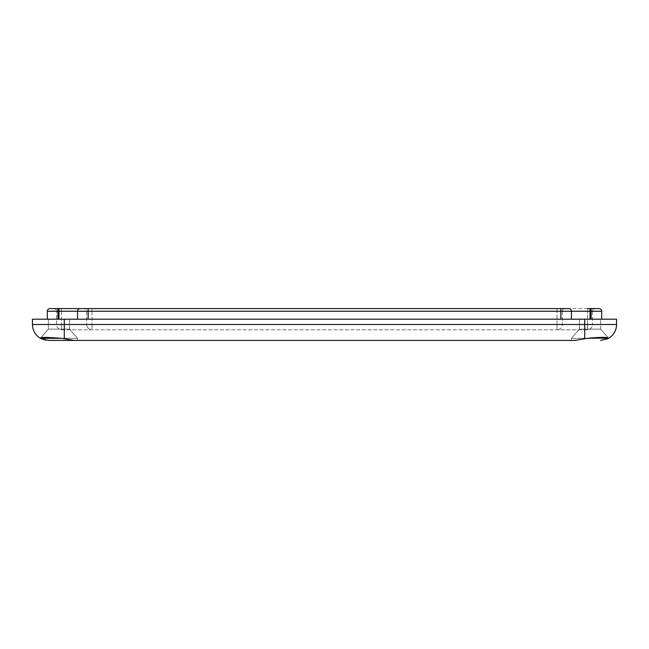 <?xml version="1.0" encoding="UTF-8"?>
<svg xmlns="http://www.w3.org/2000/svg" width="649" height="649" viewBox="0 0 649 649"><rect width="100%" height="100%" fill="white"/><g stroke="black" fill="none" stroke-linecap="round" stroke-linejoin="round"><path stroke-width="0.49" stroke-dasharray="3.25 2.43" d="M61.533 338.291L77.547 338.291L77.547 340.417L74.213 340.417L77.547 340.417L74.213 340.417L61.533 338.291L77.547 338.291L69.589 329.14L69.589 319.194L48.367 319.194L69.589 319.194L48.367 319.194L69.589 319.194L69.589 329.14L48.367 329.14L48.367 319.194L48.367 329.14L69.589 329.14L48.367 329.14L69.589 329.14L77.547 338.291L61.533 338.291C48.399 337.091 41.414 337.091 40.587 338.291L41.179 338.705A15.917 15.917 0 0 1 32.45 324.5L32.45 319.194L64.283 319.194L64.283 324.5L32.45 324.5M600.633 329.14L600.633 319.194L579.411 319.194L600.633 319.194L579.411 319.194L600.633 319.194L600.633 329.14L579.411 329.14L579.411 319.194L579.411 329.14L600.633 329.14L579.411 329.14L600.633 329.14L608.389 338.056L600.633 329.14M587.467 338.291L571.453 338.291L587.467 338.291L574.787 340.417L571.453 340.417L574.787 340.417L571.453 340.417L571.453 338.291L587.467 338.291L602.588 337.375C606.669 337.407 608.616 337.715 608.413 338.291L608.389 338.056M616.55 324.5L584.717 324.5L584.717 319.194L616.55 319.194L616.55 324.5A15.917 15.917 0 0 1 607.821 338.705L608.413 338.291L571.453 338.291L579.411 329.14L571.453 338.291L571.453 340.417M77.547 340.417L77.547 338.291L40.587 338.291L48.367 329.14L40.611 338.056M595.06 308.583A2.653 2.653 0 0 0 592.415 311.236A2.653 2.653 0 0 1 595.06 308.583L590.022 308.583L595.06 308.583A2.653 2.653 0 0 0 592.415 311.236L592.415 324.5L592.415 311.236A2.653 2.653 0 0 1 595.06 308.583M587.807 308.583L587.572 311.236L587.807 308.583L568.8 308.583L599.043 308.583A2.653 2.653 0 0 1 601.696 311.236L601.696 319.194L591.085 319.194L601.696 319.194M564.922 308.583L556.996 308.583L564.922 308.583A2.653 2.645 90 0 0 562.277 311.236L592.415 311.236L562.277 311.236A2.653 2.645 90 0 1 564.922 308.583M556.996 308.583L92.004 308.583L556.996 308.583L556.996 311.236L562.277 311.236L556.996 311.236L556.996 308.583M92.004 308.583L84.078 308.583L92.004 308.583L92.004 311.236L556.996 311.236L92.004 311.236L92.004 308.583M53.94 308.583A2.653 2.653 0 0 1 56.585 311.236A2.653 2.653 0 0 0 53.94 308.583L58.978 308.583L53.94 308.583M56.585 324.5L56.585 311.236L56.585 324.5A5.306 5.306 0 0 0 61.89 329.806L556.996 329.806L61.89 329.806A5.306 5.306 0 0 1 56.585 324.5L86.723 324.5L86.723 311.236L92.004 311.236L86.723 311.236A2.653 2.645 90 0 0 84.078 308.583A2.653 2.645 90 0 1 86.723 311.236L61.428 311.236L86.723 311.236L86.723 324.5L556.996 324.5L556.996 311.236L556.996 324.5L587.572 324.5L587.572 311.236L587.572 324.5L592.415 324.5A5.306 5.306 0 0 1 587.11 329.806L556.996 329.806L587.11 329.806A5.306 5.306 0 0 0 592.415 324.5L587.572 324.5A5.306 0.471 90 0 1 587.11 329.806A5.306 0.471 90 0 0 587.572 324.5L562.277 324.5A5.306 5.281 -90 0 1 556.996 329.806A5.306 5.281 -90 0 0 562.277 324.5L556.996 324.5L556.996 329.806L556.996 324.5L92.004 324.5L92.004 329.806L92.004 324.5L61.428 324.5A5.306 0.471 -90 0 0 61.89 329.806A5.306 0.471 -90 0 1 61.428 324.5L56.585 324.5M88.15 308.583L560.85 308.583L560.85 311.236L77.547 311.236A2.653 2.653 0 0 1 80.2 308.583L88.15 308.583L88.15 319.194L571.453 319.194L571.453 311.236L571.453 319.194L88.15 319.194M58.978 308.583L80.2 308.583A2.653 2.653 0 0 0 77.547 311.236L47.304 311.236A2.653 2.653 0 0 1 49.957 308.583L58.978 308.583L58.978 319.194L47.304 319.194L77.547 319.194L77.547 311.236A2.653 2.653 0 0 1 80.2 308.583M571.453 319.194L591.085 319.194L571.453 319.194L571.453 311.236A2.653 2.653 0 0 0 568.8 308.583A2.653 2.653 0 0 1 571.453 311.236L560.85 311.236L560.85 319.194M77.547 319.194L77.547 311.236L77.547 319.194L58.978 319.194M45.803 340.206L48.367 340.417M584.717 319.194L64.283 319.194M64.283 338.705L64.283 324.5L584.717 324.5L584.717 338.705M61.193 308.583L61.428 311.236L61.193 308.583M56.585 311.236L61.428 311.236L56.585 311.236M61.428 311.236L61.428 324.5L61.428 311.236M92.004 311.236L92.004 324.5L92.004 311.236M562.277 311.236L562.277 324.5L562.277 311.236M49.957 308.583A2.653 2.653 0 0 0 47.304 311.236M57.915 308.583L57.915 319.194M590.022 308.583L590.022 311.236L571.453 311.236M591.085 308.583L591.085 311.236L590.022 311.236L590.022 319.194M601.696 311.236L591.085 311.236L591.085 319.194M92.004 329.806A5.306 5.281 90 0 1 86.723 324.5A5.306 5.281 90 0 0 92.004 329.806"/><path stroke-width="0.97" d="M40.611 338.056L41.179 338.705L40.587 338.291C40.384 337.715 42.331 337.407 46.412 337.375L61.533 338.291L74.213 340.417L574.787 340.417L587.467 338.291C600.601 337.091 607.586 337.091 608.413 338.291L600.633 340.417L607.821 338.705A15.917 15.917 0 0 0 616.55 324.5L616.55 319.194L584.717 319.194L584.717 324.5L616.55 324.5M587.467 338.291L608.389 338.056M40.587 338.291L61.533 338.291M48.367 340.417L77.547 340.417L48.367 340.417L41.179 338.705A15.917 15.917 0 0 1 32.45 324.5L64.283 324.5L64.283 338.705M601.696 319.194L601.696 311.236A2.653 2.653 0 0 0 599.043 308.583L587.807 308.583M84.078 308.583L61.193 308.583L84.078 308.583M61.193 308.583L58.978 308.583L61.193 308.583M47.304 311.236L560.85 311.236L560.85 308.583L568.8 308.583L49.957 308.583A2.653 2.653 0 0 0 47.304 311.236L47.304 319.194L47.304 311.236A2.653 2.653 0 0 1 49.957 308.583M77.547 319.194L77.547 311.236A2.653 2.653 0 0 1 80.2 308.583M571.453 319.194L571.453 311.236A2.653 2.653 0 0 0 568.8 308.583A2.653 2.653 0 0 1 571.453 311.236L590.022 311.236L590.022 308.583M571.453 340.417L77.547 340.417M41.179 338.705L45.803 340.206M584.717 338.705L584.717 324.5L64.283 324.5L64.283 319.194L32.45 319.194L32.45 324.5M64.283 319.194L584.717 319.194M57.915 319.194L57.915 308.583M58.978 319.194L58.978 308.583M88.15 319.194L88.15 308.583M560.85 319.194L560.85 311.236L571.453 311.236M590.022 319.194L590.022 311.236L591.085 311.236L591.085 308.583M591.085 319.194L591.085 311.236L601.696 311.236"/></g></svg>
